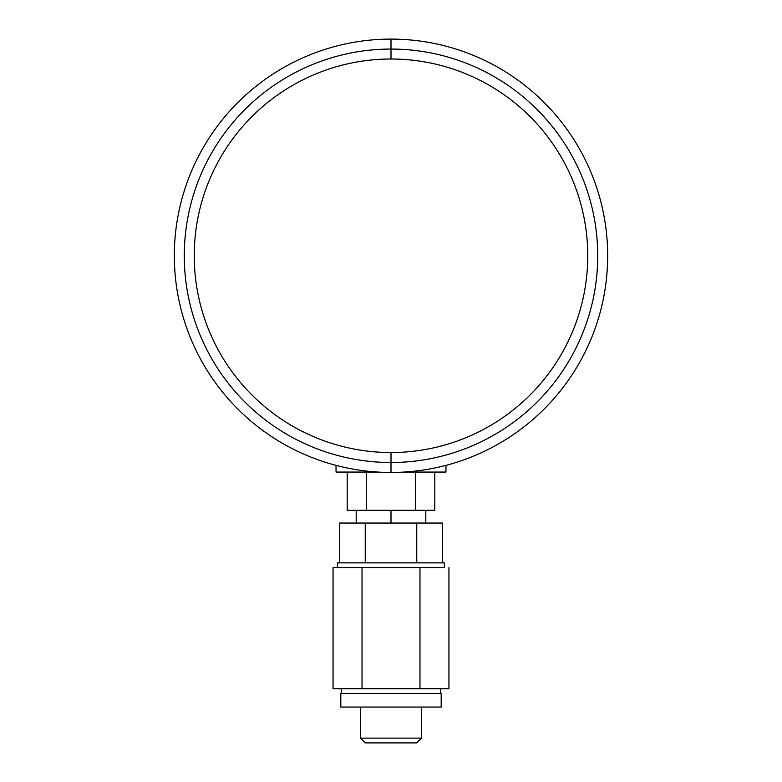 <?xml version="1.0" encoding="UTF-8"?>
<svg xmlns="http://www.w3.org/2000/svg" width="782" height="782" viewBox="0 0 782 782"><rect width="100%" height="100%" fill="white"/><g stroke="black" fill="none" stroke-linecap="round" stroke-linejoin="round"><path stroke-width="1.17" d="M391 523.041L391 510.294L391 523.041M347.188 510.294L434.812 510.294L415.692 510.294L415.692 472.054L415.692 510.294L347.188 510.294L347.188 472.054L347.188 510.294M339.486 523.041L442.514 523.041L339.486 523.041L339.486 562.864L339.486 523.041M444.372 562.864L337.628 562.864L444.372 562.864L444.372 567.644L444.372 562.864M443.541 567.644L333.054 567.644L333.054 688.727L362.027 688.727L362.027 567.644L333.054 567.644L333.054 688.727L419.973 688.727L362.027 688.727L362.027 567.644L419.973 567.644L419.973 688.727L419.973 567.644L443.541 567.644M337.628 567.644L337.628 562.864L337.628 567.644M448.946 688.727L419.973 688.727L448.946 688.727L448.946 567.644L448.946 688.727M440.784 693.507L440.784 688.727L440.784 693.507M341.216 688.727L341.216 693.507L341.216 688.727M441.185 693.507L340.815 693.507L441.185 693.507L441.185 707.055L340.815 707.055L340.815 693.507L340.815 707.055L441.185 707.055L441.185 693.507M360.492 707.055L360.492 738.12L360.492 707.055M421.508 738.12L421.508 707.055L421.508 738.12L360.492 738.12L421.508 738.12L416.728 742.9L365.272 742.9L360.492 738.12L365.272 742.9L416.728 742.9L421.508 738.12M445.965 472.054L404.128 472.054L445.965 472.054L445.965 465.368L445.965 472.054M377.872 472.054L336.035 472.054L336.035 465.368L336.035 472.054L377.872 472.054M391 472.455A216.673 216.673 0 0 0 607.673 255.773A216.673 216.673 0 0 0 391 39.1A216.673 216.673 0 0 0 174.327 255.773A216.673 216.673 0 0 0 391 472.455A216.673 216.673 0 0 1 174.327 255.773A216.673 216.673 0 0 1 391 39.1L391 49.061A206.722 206.722 0 0 0 184.278 255.773A206.722 206.722 0 0 0 391 462.494L391 472.455L391 462.494A206.722 206.722 0 0 0 597.722 255.773A206.722 206.722 0 0 0 391 49.061L391 39.1A216.673 216.673 0 0 1 607.673 255.773A216.673 216.673 0 0 1 391 472.455M391 452.534L391 462.494A206.722 206.722 0 0 0 597.722 255.773A206.722 206.722 0 0 0 391 49.061L391 59.012A196.761 196.761 0 0 1 587.761 255.773A196.761 196.761 0 0 1 391 452.534A196.761 196.761 0 0 1 194.239 255.773A196.761 196.761 0 0 1 391 59.012L391 49.061A206.722 206.722 0 0 0 184.278 255.773A206.722 206.722 0 0 0 391 462.494L391 452.534A196.761 196.761 0 0 0 587.761 255.773A196.761 196.761 0 0 0 391 59.012A196.761 196.761 0 0 0 194.239 255.773A196.761 196.761 0 0 0 391 452.534M366.308 472.054L366.308 510.294L366.308 472.054M434.812 472.054L434.812 510.294L434.812 472.054M365.243 562.864L365.243 523.041L365.243 562.864M416.757 562.864L416.757 523.041L416.757 562.864M442.514 562.864L442.514 523.041L442.514 562.864M425.809 510.294L425.809 523.041M356.191 510.294L356.191 523.041"/></g></svg>
